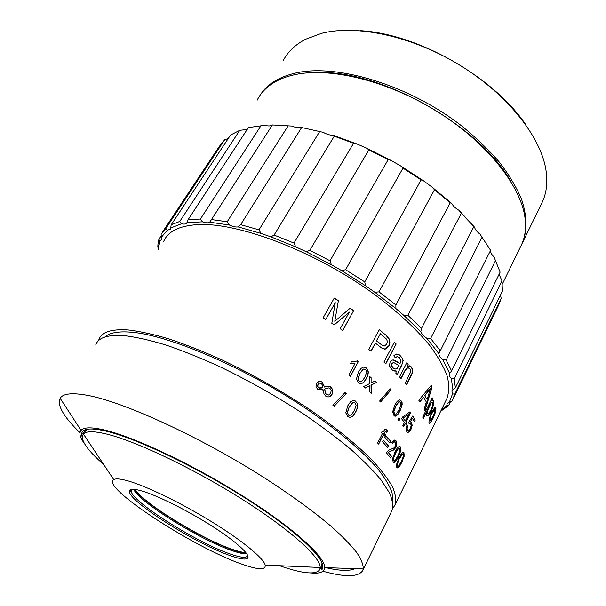 <?xml version="1.0" encoding="UTF-8"?>
<svg xmlns="http://www.w3.org/2000/svg" width="606" height="606" viewBox="0 0 606 606"><rect width="100%" height="100%" fill="white"/><g stroke="black" fill="none" stroke-linecap="round" stroke-linejoin="round"><path stroke-width="0.91" d="M134.327 489.368C143.539 503.866 204.033 540.575 234.401 550.437C239.484 552.149 243.498 553.111 246.445 553.323M133.744 489.33C138.638 501.904 201.79 540.855 233.007 550.975C239.332 553.119 243.923 554.058 246.778 553.801M247.687 555.429L247.119 556.399C245.309 558.035 239.999 557.346 231.174 554.323C198.17 543.521 130.419 500.965 131.26 490.996L132.199 489.337M247.43 555.914L247.559 555.134M231.356 556.02C240.347 559.118 245.771 559.846 247.619 558.202C250.831 555.058 236.666 541.893 212.433 526.372C188.254 510.873 158.151 495.806 142.304 491.11C133.699 488.603 129.419 488.731 129.457 491.489C128.722 501.639 197.723 544.93 231.356 556.02M113.746 479.619C100.126 486.974 195.958 548.854 243.067 564.557C258.429 569.905 265.807 570.087 265.193 565.103C263.686 558.315 242.612 540.84 212.274 522.114C181.974 503.397 147.053 486.391 128.472 481.028C120.768 478.816 115.86 478.346 113.746 479.619L83.393 434.025C86.06 431.116 93.309 431.002 105.141 433.691C133.623 440.183 190.935 467.097 240.021 497.905C289.191 528.72 320.604 557.096 320.203 567.489L319.763 569.625C316.127 574.882 303.417 573.814 281.638 566.443L279.548 565.724M103.694 464.522C88.612 451.349 81.515 441.789 82.401 435.835L83.393 434.025M308.689 566.989L314.825 567.254M247.362 557.27L248.021 557.444M130.964 491.08L129.972 490.11M135.259 489.474C142.963 503.154 203.343 539.999 233.454 549.74C238.84 551.558 242.983 552.498 245.885 552.574M131.26 490.868L130.267 489.883M247.248 556.869L248.074 557.073M526.114 125.169C494.269 77.295 417.913 33.739 360.494 30.701M282.987 61.07C287.547 52.04 295.069 44.776 305.545 39.269L321.46 33.368C356.692 24.195 412.754 36.155 460.613 65.668C508.487 95.165 541.522 137.91 546.112 171.081C547.786 183.33 546.347 194.018 541.794 203.139L522.213 243.309M521.66 244.423L521.986 243.786C527.47 231.469 527.303 216.562 521.478 199.056C516.426 187.171 509.131 174.96 499.579 162.423C488.807 149.887 476.233 137.767 461.84 126.056C409.368 85.143 337.087 63.372 295.758 72.993C278.73 76.932 266.852 84.348 260.11 95.24M510.426 180.747C479.497 126.275 383.265 71.387 320.642 72.5C383.265 71.387 479.497 126.275 510.426 180.747M257.156 100.225C260.731 92.991 266.496 87.006 274.442 82.264C280.131 78.924 286.865 76.409 294.637 74.712C330.55 66.69 389.529 81.174 439.38 112.89C489.269 144.592 522.463 188.375 525.258 220.145C526.129 229.81 524.751 238.279 521.122 245.551L502.344 284.078M441.047 410.542L442.562 410.027L448.645 405.459L446.986 405.406L446.948 403.672L452.129 400.975L454.795 394.112L452.53 393.9L451.826 390.764L455.401 387.855L454.182 378.818L451.326 378.523C449.5 376.553 448.864 374.94 449.41 373.69L451.599 370.94L446.19 360.009L442.797 359.722C440.123 357.434 438.827 355.427 438.903 353.707L440.282 350.813L430.639 338.466L426.813 338.284C423.579 336.027 421.571 333.83 420.799 331.702L421.481 328.399L407.899 315.287L461.34 213.327L459.022 210.35C455.56 208.35 453.137 206.063 451.743 203.472L450.213 202.821L434.487 189.754L432.116 187.163L451.743 203.472M432.116 187.163L423.367 180.724L421.102 179.921L402.99 168.127L400.778 166.014L423.367 180.724M400.778 166.014L391.09 160.454L388.181 159.613L368.842 149.887L366.971 148.319L391.09 160.454M366.971 148.319L356.972 143.978L353.563 143.251L334.262 136.198L332.891 135.176L356.972 143.978M332.891 135.176C329.922 135.267 326.702 134.312 323.233 132.328L300.705 127.305L323.233 132.328M300.705 127.305C298.357 127.98 295.44 127.563 291.963 126.056L272.268 124.942L291.963 126.056M272.268 124.942C270.64 126.139 268.185 126.245 264.905 125.268L248.415 127.586L188.042 219.781L186.921 222.72C186.231 224.076 184.429 224.425 181.505 223.781L170.703 227.985L170.551 229.091L167.256 230.325L161.272 237.363L161.499 239.665L159.787 240.756L158.454 249.316M247.187 129.449L239.779 130.305L230.553 135.04L171.157 224.849L170.703 227.985M228.204 138.6L224.75 139.668L219.19 146.591L162.347 232.295M453.129 399.089L498.738 304.924L501.192 298.394L500.48 295.061M455.401 387.855L502.389 291.138L501.995 280.904L499.086 274.283M451.599 370.94L500.124 272.162L493.988 256.861C491.519 254.535 490.405 252.376 490.648 250.392L479.96 234.06L490.648 250.392M479.96 234.06C476.922 231.825 475.112 229.538 474.543 227.189L461.34 213.327M459.022 210.35L474.543 227.189M407.899 315.287L403.793 315.347L395.907 308.575L395.87 304.939L450.213 202.821M446.19 360.009L495.693 260.232M440.282 350.813L490.595 250.369M430.639 338.466L482.043 237.302M454.182 378.818L501.995 280.904M454.795 394.112L501.192 298.394M448.645 405.459L450.394 401.839M159.787 240.756L158.878 239.332L157.908 244.794L157.833 246.801L158.28 246.127M158.878 239.332L161.234 235.764M167.256 230.325L165.9 228.454L161.128 234.128L161.272 237.363M165.9 228.454L224.75 139.668M181.505 223.781L179.777 221.44L171.157 224.849M179.777 221.44L239.779 130.305M395.87 304.939L378.992 291.872L374.811 292.266L365.479 285.737L364.751 281.896L345.594 269.738L341.549 270.564L331.353 264.708L330.028 260.807L309.833 250.384L306.128 251.687L295.751 246.9L293.978 243.089L274.086 235.067L270.905 236.855L261.012 233.424L258.982 229.848L240.65 224.659L238.12 226.902C235.848 227.288 232.916 226.652 229.31 224.985L227.212 221.758L211.494 219.577L209.661 222.213C208.176 223.122 205.752 223 202.404 221.834L200.419 219.031L188.042 219.781M200.419 219.031L261.125 125.495M211.494 219.577L272.359 125.003M227.212 221.758L288.115 125.889M240.65 224.659L301.462 127.813M258.982 229.848L319.506 131.828M274.086 235.067L334.262 136.198M293.978 243.089L353.563 143.251M309.833 250.384L368.842 149.887M330.028 260.807L388.181 159.613M345.594 269.738L402.99 168.127M364.751 281.896L421.102 179.921M378.992 291.872L434.487 189.754M421.481 328.399L473.771 226.811M438.903 353.707L426.813 338.284M449.614 373.372L442.797 359.722M452.909 389.81L451.326 378.523M449.251 402.475L452.53 393.9M441.282 410.057L446.986 405.406M157.833 246.801L158.363 249.467M202.404 221.834L186.928 222.713M229.31 224.985L209.661 222.213M261.012 233.424L238.12 226.902M295.751 246.9L270.905 236.855M331.353 264.708L306.128 251.687M365.479 285.737L341.549 270.564M420.799 331.702L403.793 315.347M395.907 308.575L374.811 292.266M163.726 241.332C167.915 231.484 179.012 225.924 197.018 224.652C236.643 221.91 312.62 250.157 371.13 292.016C395.491 309.757 415.542 328.149 429.639 345.352C437.918 356.517 443.789 366.797 447.243 376.197C449.334 384.954 449.167 392.491 446.758 398.809L394.945 505.154M384.484 345.988L382.78 345.625L376.606 340.799L380.363 333.732L386.613 339.201L387.355 341.519L386.757 344.079L384.484 345.988M393.998 362.699L399.043 365.479L397.059 368.524L395.059 369.122L393.695 368.607L391.726 365.88L392.037 363.744L392.877 362.82L393.998 362.699M424.904 395.62L430.631 388.188L427.101 399.475L424.617 395.544L427.101 399.475M431.57 402.581L432.843 402.626L432.707 405.331L430.972 409.853L428.745 413.368L427.556 413.269L427.594 410.573L431.283 402.482L432.336 402.21M431.98 413.443L434.055 410.088L435.01 410.232L434.616 412.936L430.783 420.769L429.874 420.708L430.177 417.981L431.684 413.33L433.76 409.974L434.57 409.762M98.596 340.58L98.907 339.587C101.482 331.982 111.398 328.793 128.646 330.005C140.251 331.391 153.848 334.406 169.43 339.057C185.989 344.632 203.699 351.677 222.584 360.191C251.861 374.16 280.199 390.15 307.606 408.149C333.77 425.957 355.752 443.721 371.675 459.666C381.159 469.892 388.143 479.066 392.643 487.163C395.718 494.557 396.438 500.647 394.809 505.427L392.703 508.336M325.755 319.491L335.262 302.629L325.786 319.513L323.104 317.87L334.247 298.076L338.383 300.629L334.785 321.294L350.124 308.219L353.662 310.605L342.731 330.459L340.178 328.74L349.359 312.105L334.262 324.869L349.359 312.105M335.262 302.629L331.808 323.286L334.262 324.869M368.728 349.412L379.326 329.558L388.128 337.125L389.628 339.777L389.9 342.776L388.976 345.897L385.431 349.033L382.378 348.526L375.356 343.14L371.039 351.253L368.728 349.412M383.924 362.085L394.301 342.284L396.172 343.988L385.825 363.782L383.924 362.085M399.513 376.909L406.853 362.615L408.247 364.1L407.209 366.115L410.504 366.198L411.216 366.842L412.383 368.887L412.709 371.175L412.231 373.44L406.671 384.643L405.255 383.053L410.633 371.986L410.626 370.145L409.845 368.584L407.694 367.766L405.088 370.72L401.081 378.538L399.513 376.909M401.778 365.107L403.172 360.646L402.581 358.404L399.18 354.684L395.824 354.116L393.756 355.828L395.347 357.805L397.316 356.525L399.452 357.676L400.96 360.396L400.028 363.577L394.794 360.312L393.089 359.888L391.423 360.418L390.067 362.017L389.469 365.873L392.544 370.327L396.377 371.054L395.801 373.16L397.528 374.887L397.998 372.743L401.778 365.107L402.929 360.623L402.339 358.388L400.498 355.904L396.794 353.919M431.184 385.393L418.784 400.233L419.86 401.876L423.594 397.263L426.313 402.005L424.094 409.141L424.912 410.762L432.093 387.037L431.184 385.393M422.715 417.095L432.229 397.831L432.752 399.028L431.866 400.824L433.032 400.187L433.616 400.566L433.941 403.513L431.381 411.118L429.374 414.542L427.692 415.989L426.632 415.292L426.669 411.572L423.314 418.375L422.715 417.095M434.707 407.671L431.639 412.224L429.268 418.473L428.934 422.632L429.646 423.367L430.964 422.102L433.04 418.322L435.411 412.406L435.941 408.323L434.707 407.671M352.79 363.706L354.98 363.623L348.844 375.069L350.457 376.281L358.305 361.623L357.282 360.835L354.813 361.699L351.51 361.623L350.586 363.35L352.79 363.706M363.676 367.024L361.024 368.372L358.351 372.182L356.434 379.098L358.472 382.863L361.161 383.787L363.767 382.409L366.395 378.614L367.94 374.955L368.334 372.182L367.842 369.842L366.372 367.971L363.676 367.024M369.319 376.205L369.524 383.674L363.509 386.583L365.274 388.045L369.69 385.727L369.652 391.749L371.342 393.218L371.236 384.992L376.644 382.477L375.008 381.045L371.077 382.954L371.122 377.712L369.319 376.205M390.203 388.832L379.598 401.051L380.598 401.99L391.143 389.764L390.203 388.832M397.672 414.731L400.013 410.966L402.157 404.71L402.058 402.475L400.831 400.377L399.301 399.922L397.18 401.316L394.786 405.103L392.635 411.86L394.059 415.716L395.62 416.186L397.672 414.731L401.286 407.33L401.884 404.649L401.793 402.422L400.922 400.68L399.778 399.899M398.892 417.754L399.899 418.966L398.892 420.981L397.877 419.769L398.892 417.754M401.596 418.746L404.46 422.435L402.748 425.859L403.513 426.882L405.225 423.458L406.035 424.579L406.838 422.973L406.028 421.852L410.633 412.648L410.02 411.8L402.407 417.133L401.596 418.746M406.929 425.291L406.035 428.98L406.906 432.116L408.914 432.207L410.944 429.487L412.148 425.488L411.679 422.45L410.232 421.806L412.421 418.443L414.436 421.64L415.254 419.996L412.716 415.989L408.55 422.465L409.088 423.624L409.989 423.238L410.747 423.715L411.103 425.806L410.239 428.624L408.679 430.661L407.535 430.555L407.088 428.737L407.732 426.185L406.929 425.291M324.611 386.999L322.006 381.856L318.998 381.341L316.506 383.378L316.006 386.787L317.817 389.507L323.119 389.749L323.96 393.802L325.793 396.21L328.073 397.013L330.308 396.445L332.194 394.105L332.876 389.741L330.247 386.439L328.179 386.045L324.468 387.045L321.862 381.901L318.536 381.5M334.201 406.194L346.276 393.552L345.003 392.582L332.876 405.225L334.201 406.194M350.495 401.854L347.783 405.778L345.791 412.83L347.768 416.617L350.427 417.496L353.04 416.034L355.707 412.133L357.29 408.391L357.714 405.573L357.26 403.21L355.267 400.945L353.154 400.437L350.495 401.854M383.371 434.797L384.53 436.04L385.242 434.638L384.083 433.388L384.583 432.411L385.439 431.298L386.802 432.389L387.742 430.987L385.651 429.116L384.552 429.692L383.06 432.305L382.136 431.336L381.416 432.745L382.348 433.714L377.614 443.016L378.652 444.1L383.371 434.797L378.462 443.895M384.878 437.358L389.855 443.031L390.696 441.35L385.734 435.676L384.878 437.358M383.469 440.138L388.461 445.796L387.613 447.486L382.613 441.835L383.469 440.138M391.075 451.099L393.536 450.053L395.923 447.41L396.854 443.865L396.029 440.857L394.014 440.054L391.779 442.372L392.536 443.615L393.968 441.91L395.271 442.304L395.756 444.145L395.18 446.357L393.756 448.054L388.62 450.243L386.355 452.674L390.635 458.022L391.499 456.295L388.393 452.341L393.256 449.97L395.635 447.326L396.574 443.781L395.748 440.774L394.771 439.986M397.271 448.001L394.998 451.871L392.612 458.568L393.105 461.825L394.476 462.348L396.218 460.719L398.437 456.871L400.786 450.682L400.96 448.569L400.331 446.819L399.081 446.44L397.271 448.001M401.225 453.955L399.013 457.818L396.559 464.416L396.801 467.552L397.96 467.983L399.566 466.325L401.717 462.484L404.126 456.379L403.967 452.674L402.899 452.356L401.225 453.955M363.358 369.137L365.577 369.425L366.698 372.023L364.873 377.371L361.638 381.583L359.26 381.379L358.116 378.78L359.949 373.417L363.161 369.152L364.009 368.94M399.051 409.845L396.218 414.034L394.483 413.951L393.923 411.489L395.847 406.24L398.839 401.975L400.263 401.998L400.983 404.626L399.051 409.845M403.232 418.17L405.27 420.822L408.482 414.406L402.952 418.095L405.27 420.822M326.626 394.589L325.498 393.158L324.808 389.007L328.482 387.908L329.929 388.363L331.209 390.393L330.664 393.203L328.755 394.991L326.467 394.627L325.339 393.196L324.657 389.044L327.301 388.105M322.93 387.726L318.741 387.885L317.726 386.378L318.074 384.371L319.491 383.113L321.142 383.424L322.18 384.696L322.93 387.726M349.359 406.997L352.806 402.581L355.01 402.831L356.093 405.444L354.215 410.906L350.935 415.246L348.571 415.095L347.465 412.481L349.154 406.997L352.601 402.581L353.646 402.346M397.824 455.924L395.173 460.242L393.839 460.355L393.658 458.075L395.718 452.849L398.506 448.455L399.672 448.372L399.884 450.735L397.824 455.924M399.596 458.727L402.278 454.333L403.354 454.288L403.346 456.477L401.248 461.598L398.687 465.908L397.559 466.15L397.498 463.893L399.301 458.628L401.983 454.235L402.899 453.985M342.663 330.414L353.662 310.605M350.01 308.318L353.525 310.681M334.785 321.294L338.383 300.629M334.179 298.197L338.277 300.727M370.91 351.154L375.356 343.14M384.704 349.154L388.757 345.905L389.681 342.791L389.408 339.792L385.727 334.823M379.25 329.694L385.522 334.845M384.257 346.003L382.575 345.64L376.409 340.83L380.363 333.732M385.674 363.645L396.172 343.988M394.226 342.428L395.945 343.996M400.907 378.356L404.838 370.69L407.444 367.736L408.247 367.736M406.49 384.439L411.974 373.402L412.444 371.137L412.118 368.857L410.959 366.812L409.05 365.623M407.209 366.115L408.247 364.1M406.777 362.774L407.997 364.07M395.233 357.661L397.241 356.517M400.028 363.577L393.029 359.888M394.764 371.114L396.377 371.054M397.301 374.659L401.528 365.092M395.104 369.13L392.726 368.009L391.491 365.873L391.802 363.736L393.514 362.638M419.708 401.642L423.594 397.263M424.715 410.368L432.093 387.037M431.04 385.567L431.805 386.954M424.617 395.544L430.631 388.188M423.147 418.011L426.669 411.572M427.086 415.898L429.086 414.436L432.752 407.035L433.654 403.407L433.063 400.187M431.866 400.824L432.752 399.028M432.101 398.097L432.464 398.93M427.783 413.61L427.26 413.163L427.306 410.474L429.01 405.914L431.283 402.482M429.222 423.261L430.669 421.981L432.745 418.201L435.123 412.292L435.653 408.209L435.297 407.474M429.995 421.018L429.578 420.594L429.889 417.867L431.684 413.33M350.336 376.19L358.305 361.623M357.154 360.918L358.123 361.653M355.093 361.653L351.48 361.684M360.835 383.81L363.562 382.416L366.191 378.621L367.736 374.97L368.13 372.198L367.637 369.857L366.175 367.986L363.585 367.039M360.562 381.848L359.063 381.394L357.919 378.795L359.752 373.44L363.161 369.152M365.198 387.976L369.69 385.727M371.122 393.021L371.016 384.984L376.644 382.477M374.864 381.113L376.417 382.469M371.077 382.954L371.122 377.712M369.327 376.387L370.91 377.72M380.454 401.854L391.143 389.764M390.097 388.946L390.893 389.734M394.817 416.155L397.4 414.671M394.983 414.292L394.218 413.898L393.658 411.436L395.589 406.187L398.574 401.922L399.627 401.725M398.695 420.753L399.899 418.966M398.809 417.913L399.627 418.905M403.316 426.624L405.225 423.458M405.846 424.314L406.838 422.973M409.868 411.906L410.353 412.572L405.747 421.776L406.55 422.897M402.952 418.095L408.482 414.406M407.414 432.517L408.626 432.116L410.656 429.396L411.86 425.397L411.391 422.359L410.77 421.806M410.232 421.806L412.421 418.443M414.254 421.344L415.254 419.996M412.603 416.163L414.966 419.905M408.982 423.397L410.05 423.246M407.77 430.76L407.141 430.336L406.8 428.654L407.444 426.101L406.861 425.442M322.437 389.969L323.119 389.749M328.96 396.975L330.141 396.475L332.027 394.135L332.709 389.772L330.088 386.476L326.566 386.355M328.475 395.051L326.467 394.627M322.081 388.014L318.968 388.135L317.589 386.431L317.938 384.424L319.248 383.189M334.103 406.126L346.276 393.552M344.92 392.673L346.087 393.567M349.844 417.526L352.828 416.027L355.487 412.125L357.078 408.383L357.502 405.565L357.048 403.202L355.616 401.339L353.374 400.414M349.654 415.542L348.367 415.087L347.261 412.481L349.154 406.997M385.605 431.267L383.818 433.335L385.242 434.638M386.651 432.154L387.476 430.919L385.787 429.116M382.06 431.48L383.06 432.305M384.34 435.835L384.977 434.578M385.658 435.82L390.696 441.35M389.658 442.797L390.423 441.282M387.416 447.251L388.461 445.796M383.393 440.289L388.181 445.728M392.362 443.327L393.688 441.835L394.514 441.819M390.438 457.765L391.499 456.295M390.787 451.015L388.113 452.258L391.218 456.204M393.635 462.325L395.93 460.621L399.733 453.197L400.672 448.478L399.619 446.38M394.029 460.552L393.552 460.257L393.37 457.984L395.43 452.758L398.218 448.364L399.21 448.129M397.18 467.983L399.271 466.211L403.013 458.833L404.111 454.22L403.369 452.273M397.642 466.241L397.203 463.787L399.301 458.628M104.815 337.065C109.353 332.77 118.147 331.141 131.214 332.186C167.498 334.936 240.62 365.57 301.227 405.391C335.148 427.859 362.403 450.758 378.167 469.332C385.105 478.232 389.749 486.05 392.09 492.784L392.567 501.2M95.771 344.912C98.263 337.451 108.095 334.398 125.275 335.754C136.842 337.224 150.402 340.322 165.961 345.041C182.489 350.685 200.185 357.782 219.054 366.342C248.331 380.363 276.692 396.369 304.129 414.337C321.468 426.215 337.034 437.888 350.836 449.372C363.388 460.522 373.546 470.832 381.318 480.3L389.484 492.905C392.605 500.208 393.377 506.199 391.794 510.881L362.729 570.504M79.992 432.692C65.016 418.223 58.168 407.33 59.433 400.021L60.153 398.324C62.88 393.62 71.735 392.574 86.711 395.195C122.571 401.437 198.942 436.168 263.61 477.331C290.948 494.966 313.643 511.449 331.679 526.796C342.405 536.431 350.738 544.983 356.669 552.46C361.199 559.232 363.388 564.724 363.236 568.936L362.63 570.708C358.267 577.154 345.019 577.329 322.892 571.238M311.219 572.965C319.839 573.814 324.308 572.026 324.627 567.602C325.377 556.975 293.281 527.712 242.536 495.852C191.89 463.999 132.623 436.252 103.346 429.737C91.142 427.025 83.711 427.23 81.052 430.343L60.153 398.324M84.446 443.615C79.984 437.524 78.856 433.101 81.052 430.343M82.264 437.82L81.621 434.123C81.969 428.631 89.696 427.533 104.8 430.836C135.199 437.585 198.427 467.756 249.536 500.836C300.773 533.939 328.641 562.057 321.915 569.557L321.354 567.761L322.051 562.898M83.423 434.002L83.598 432.737L87.597 429.169M320.15 568.867L321.354 567.761M322.271 565.292L321.756 565.678M309.757 567.102L308.84 566.996M85.34 431.23L85.423 430.192M67.569 409.694L74.538 420.367M83.719 430.525L84.514 431.313M355.093 568.655C349.397 571.246 339.633 570.905 325.801 567.64M322.854 566.921L321.975 566.701M131.941 489.36L131.328 490.383M247.119 556.399L247.619 558.202M131.26 490.996L129.457 491.489M265.193 565.103L320.203 567.489M83.477 434.146L82.401 435.835M322.286 564.625L319.763 569.625M445.584 406.823L447.887 406.187M158.537 247.036L157.908 244.794M59.433 400.021L60.35 398.627M324.627 567.602L363.236 568.936M83.439 433.676L81.621 434.123M83.598 432.737L85.029 430.502"/></g></svg>
